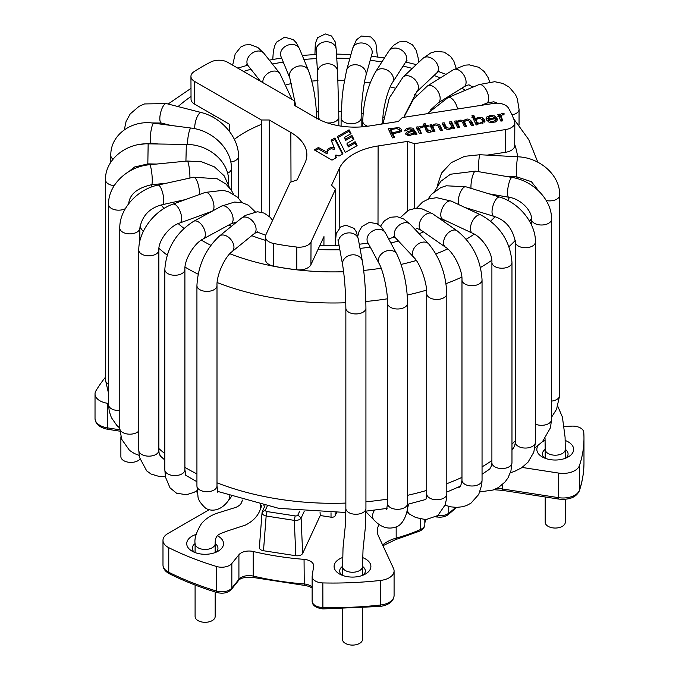 <?xml version="1.0" encoding="UTF-8"?>
<svg xmlns="http://www.w3.org/2000/svg" width="679" height="679" viewBox="0 0 679 679"><rect width="100%" height="100%" fill="white"/><g stroke="black" fill="none" stroke-linecap="round" stroke-linejoin="round"><path stroke-width="1.02" d="M522.151 467.441L558.681 473.085A16.729 9.659 0 0 0 579.442 465.59A250.916 144.865 0 0 0 583.974 438.184A250.916 144.865 0 0 0 583.762 432.285A11.153 6.442 0 0 0 571.65 426.132L564.241 426.505M105.525 377.117A250.916 144.865 0 0 0 95.951 390.79A16.729 9.659 0 0 0 95.026 393.947A16.729 9.659 0 0 0 107.426 403.284L108.555 403.453M209.234 509.674A33.458 19.318 180 0 1 209.124 509.734L167.883 533.541A16.729 9.659 0 0 0 162.985 540.374A16.729 9.659 0 0 0 168.757 547.673A250.916 144.865 0 0 0 216.55 566.49A11.153 6.442 0 0 0 231.836 563.502L238.915 554.743A11.153 6.442 180 0 1 253.225 551.501A211.882 122.33 180 0 0 304.056 559.36A11.153 6.442 180 0 1 313.681 565.743A11.153 6.442 180 0 1 313.639 566.303L312.179 575.936A11.153 6.442 0 0 0 312.136 576.496A11.153 6.442 0 0 0 322.839 582.93A250.916 144.865 0 0 0 380.52 580.435A16.729 9.659 0 0 0 394.083 570.946A16.729 9.659 0 0 0 393.514 568.45L378.415 535.926A33.458 19.318 180 0 1 377.278 530.927A33.458 19.318 180 0 1 379.171 524.519M263.494 550.737C260.812 550.202 259.437 549.124 259.37 547.486L262.035 512.721L262.417 511.329L262.221 512.076L265.447 509.988A2.224 1.282 0 0 0 267.017 511.567L266.151 516.015L263.494 550.737L295.823 555.736C299.176 556.05 301.451 555.295 302.647 553.461L320.25 515.522L331.021 517.186A3.344 1.935 180 0 0 335.12 515.828L336.563 512.713M264.632 506.526A3.344 1.935 180 0 1 263.936 505.549M362.645 557.603A18.401 10.626 180 0 1 365.506 573.976A18.401 10.626 180 0 1 339.483 573.976A18.401 10.626 180 0 1 339.483 558.953A18.401 10.626 180 0 1 342.572 557.518M542.317 441.851A18.401 10.626 180 0 1 545.11 440.535M565.191 440.467A18.401 10.626 180 0 1 568.255 456.916A18.401 10.626 180 0 1 542.232 456.916A18.401 10.626 180 0 1 537.989 445.713M217.467 535.782A18.401 10.626 180 0 1 218.137 551.178A18.401 10.626 180 0 1 209.887 553.928A18.401 10.626 180 0 1 192.115 551.178A18.401 10.626 180 0 1 196.172 534.381M320.25 515.522L320.064 512.484M363.18 575.113A12.825 7.401 0 0 0 365.319 571.014A12.825 7.401 0 0 0 362.535 566.405M342.462 566.405A12.825 7.401 0 0 0 339.67 571.014A12.825 7.401 0 0 0 341.817 575.113M565.921 458.053A12.825 7.401 0 0 0 568.068 453.962A12.825 7.401 0 0 0 565.276 449.354M545.203 449.354A12.825 7.401 0 0 0 542.419 453.962A12.825 7.401 0 0 0 544.558 458.053M194.449 552.316A12.825 7.401 180 0 1 192.301 548.216A12.825 7.401 180 0 1 195.094 543.607M215.167 543.607A12.825 7.401 180 0 1 217.951 548.216A12.825 7.401 180 0 1 215.812 552.316M475.368 118.74L478.135 117.357L480.274 117.289L482.175 117.739L484.628 119.971L484.967 121.329L477.575 123.85L477.965 124.673L476.174 124.953L471.913 115.778L473.857 115.481L475.368 118.74L475.368 120.565L476.149 119.86M464.538 126.752L462.526 122.424L461.525 121.363L459.785 121.227L458.376 121.719L457.688 122.814L459.649 127.508L457.697 127.813L454.607 121.151L456.322 120.887L456.755 121.813C458.563 119.971 460.829 119.648 463.553 120.854C468.994 115.914 472.856 122.407 473.305 125.394L471.362 125.7L468.773 120.556L466.6 120.175L464.461 121.711L466.473 126.455L464.538 126.752M451.543 121.626L454.633 128.289L452.918 128.552L452.469 127.584C450.245 129.689 447.673 129.91 444.737 128.229L442.207 123.069L444.159 122.772L446.544 127.644L449.252 128.246L450.78 127.728L451.577 126.633L449.608 121.923L451.543 121.626L451.543 123.451L453.844 128.407M440.408 130.487L437.828 125.428L435.29 125.021L433.346 125.819L432.973 126.659L434.933 131.336L432.981 131.633L429.892 124.978L431.649 124.707L432.09 125.649C434.297 123.578 436.886 123.366 439.831 125.021L442.36 130.181L440.408 130.487M428.398 126.158L426.42 126.464C426.641 128.951 428.042 130.436 430.613 130.92L431.335 131.879C424.893 133.763 426.361 128.721 424.485 126.761L423.025 126.99L422.61 126.099L424.069 125.878L423.314 124.232L424.935 123.255L426.013 125.581L427.991 125.275L428.398 126.158M422.44 127.465L420.929 127.448L419.478 128.577L421.379 133.432L419.435 133.729L416.346 127.075L418.094 126.803L418.561 127.813C418.994 126.464 420.352 125.971 422.635 126.328L422.44 127.465M404.574 130.928C405.601 128.39 408.376 127.482 412.917 128.195L417.05 134.102L415.03 134.417L414.232 133.636L410.472 135.282L407.29 135.197L405.507 133.491L407.561 131.641L412.535 130.275C410.201 128.348 408.215 128.518 406.577 130.775L404.565 130.691M392.886 133.848L394.618 137.574L392.521 137.896L388.261 128.721L398.879 127.627L401.628 129.502L401.264 131.675L392.886 133.848L392.886 135.664L393.828 137.693M355.1 141.682L348.429 145.527L347.045 143.311L353.912 139.339L351.926 135.41L345.39 139.178L344.652 137.336L351.035 133.653L349.082 129.799L337.276 136.615L345.297 152.452L357.103 145.637L355.1 141.682L355.1 143.048L348.429 146.893L347.045 144.669L347.045 143.311M335.384 155.338L335.978 154.999L339.033 156.068L342.937 153.819L334.917 137.973L331.114 140.171L334.382 147.98L331.233 147.19L327.185 149.524L327.405 152.359L318.409 147.504L314.267 149.898L331.997 160.134L336.402 157.587L335.384 155.338L335.91 157.876M229.519 131.497L229.477 124.257L194.601 104.125A12.163 7.019 180 0 1 191.037 99.176L190.943 76.413A12.264 7.079 -0 0 1 193.99 71.719A185.112 106.875 0 0 1 210.88 61.967A12.264 7.079 0 0 1 227.643 62.281L294.499 100.882L294.499 105.44L316.075 117.891A54.651 31.548 180 0 0 368.867 126.056L398.335 121.499L402.274 117.56L493.608 103.429A12.264 7.079 0 0 1 508.401 107.995A185.112 106.875 0 0 1 514.58 121.312A12.264 7.079 0 0 1 514.818 122.721A12.264 7.079 0 0 1 505.728 129.536L414.394 143.668L407.57 141.393L378.101 145.951L378.008 224.24M190.943 76.413A12.264 7.079 -0 0 0 194.534 81.395L261.39 119.996L261.559 212.247M265.379 236.801A12.264 7.079 0 0 0 273.713 243.489L273.739 266.202A12.163 7.019 180 0 1 265.481 259.565L265.379 236.801A12.264 7.079 0 0 1 265.795 234.951L290.272 182.227L297.096 179.943L304.998 162.935A54.651 31.548 180 0 0 306.857 154.685A54.651 31.548 180 0 0 290.85 132.456L269.274 119.996L261.39 119.996M273.713 243.489A185.112 106.875 0 0 0 296.782 247.063A12.264 7.079 0 0 0 311.024 241.953L335.502 189.22L335.265 240.332M378.101 145.951A54.651 31.548 180 0 0 339.458 168.265L331.556 185.274L335.502 189.22M497.113 118.46L488.532 119.784C491.146 122.186 493.455 122.144 495.449 119.665L497.529 119.504L496.51 121.371L493.48 122.441L489.067 122.161L486.419 119.869L486.088 118.536L486.699 117.026L490.136 115.498L494.329 115.829L497.113 118.46M503.92 114.861L502.409 114.844L500.958 115.973L502.859 120.828L500.915 121.125L497.826 114.471L499.583 114.199L500.05 115.201C500.482 113.86 501.84 113.368 504.124 113.724L503.92 114.861M514.818 122.721L514.724 145.484A12.163 7.019 180 0 1 505.702 152.249L487.123 155.126M273.739 266.202A185.019 106.815 0 0 0 296.799 269.767L296.782 247.063M323.925 245.577L323.968 236.615L310.931 264.7A12.163 7.019 180 0 1 296.799 269.767M414.394 143.668L414.436 208.461M407.57 141.393L407.612 210.66M269.274 119.996L269.453 216.559M318.409 147.504L318.409 148.871L315.455 150.577M327.108 152.529L327.108 153.895L318.409 148.871M327.405 152.359L327.108 153.895M331.233 147.19L331.233 148.557L327.286 150.831M334.085 148.149L334.085 149.516L331.233 148.557M334.382 147.98L334.085 149.516M334.917 137.973L334.917 139.339L331.573 141.266M342.403 154.125L334.917 139.339M353.377 139.653L351.926 136.776L345.39 140.545L344.652 137.336M350.5 133.958L349.082 131.166L337.811 137.667M356.568 145.943L355.1 143.048M348.429 145.527L348.429 146.893M349.082 129.799L349.082 131.166M345.39 139.178L345.39 140.545M351.926 135.41L351.926 136.776M389.05 130.419L390.858 130.139M399.277 129.545L401.586 131.234M392.386 132.77L399.201 131.242L399.481 129.876L396.935 128.611L390.858 129.468L392.386 132.77L392.386 134.586L392.886 134.51M399.532 132.634L399.617 130.419M392.386 134.586L390.858 131.293L390.858 129.468M405.906 134.408L407.629 133.44M412.535 131.327L412.535 130.275M405.669 130.843L406.602 130.427M412.348 129.859L413.867 130.691L415.675 134.315M408.656 134.289L412.416 133.729L413.384 132.464L412.959 131.157L408.342 132.566L407.646 133.39L408.656 134.289L408.656 135.41M416.346 128.891L418.094 128.62L418.094 126.803M418.094 128.62L418.561 129.63L418.561 127.813M418.561 129.63L419.495 128.424M419.435 128.747L420.59 133.551M428.279 132.286L426.42 128.289L426.42 126.464M430.613 132.065L430.613 130.92M424.069 126.829L424.069 125.878M423.314 126.056L424.935 125.08L424.935 123.255M424.935 125.08L426.013 127.397L426.013 125.581M427.991 126.218L427.991 125.275M429.892 126.795L431.649 126.523L431.649 124.707M431.649 126.523L432.09 127.474L432.09 125.649M432.09 127.474L432.973 126.583M438.218 125.878L439.831 126.837L441.571 130.309M432.973 128.484L434.144 131.454M442.207 124.894L444.159 124.588L444.159 122.772M444.159 124.588L446.341 129.188M449.608 123.748L451.543 123.451M454.607 122.975L456.322 122.712L456.322 120.887M456.322 122.712L456.755 123.637L456.755 121.813M456.755 123.637L457.688 122.721M462.331 122.076L463.553 122.67L463.553 120.854M463.553 122.67L464.461 121.728L464.674 124.401L465.684 126.574M469.147 121.006L471.184 122.653L472.516 125.522M457.688 122.814L457.688 124.639L458.86 127.635M477.575 124.741L477.575 123.85M471.913 117.603L473.857 117.297L473.857 115.481M473.857 117.297L475.368 120.565M476.098 122.05L477.575 124.681M482.811 123.918L482.905 122.967M476.352 121.303C478.882 124.104 481.071 124.147 482.939 121.431C480.757 117.696 478.474 117.297 476.098 120.234L476.352 121.303M482.141 119.546L484.798 122.203M488.218 120.658L488.116 118.299L488.218 118.842L494.643 117.849C491.375 115.685 489.228 116.016 488.218 118.842L488.532 120.616M494.643 118.842L494.643 117.849M488.863 122.084L488.532 119.784M495.322 121.991L495.449 119.665M495.449 121.49L496.459 121.405M486.266 119.496L488.218 117.832M494.567 117.747L496.001 118.63M497.826 116.287L499.583 116.016L499.583 114.199M499.583 116.016L500.05 117.026L500.05 115.201M500.05 117.026L500.983 115.82M500.958 117.959L502.07 120.947M261.941 505.117L260.337 509.369A10.041 8.012 -159.4 0 0 260.371 504.769M242.836 500.211A10.041 8.012 -159.4 0 0 241.554 502.307L242.386 500.075M215.167 552.57L215.167 543.667A10.041 5.797 180 0 1 203.564 549.387A10.041 5.797 180 0 1 198.03 547.758A10.041 5.797 180 0 1 195.094 543.667C194.228 538.634 196.367 531.929 201.519 523.551C205.898 518.467 211.534 514.877 218.426 512.798L236.046 507.306C239.305 505.779 241.138 504.107 241.554 502.307M139.891 459.199A10.041 5.797 180 0 1 123.824 460.701A10.041 5.797 180 0 1 120.879 456.611L120.879 436.86M215.167 591.961L215.167 616.507A10.041 5.797 180 0 1 208.971 621.862A10.041 5.797 180 0 1 198.03 620.606A10.041 5.797 180 0 1 195.094 616.507L195.094 585.035M565.276 458.308L565.276 449.405A10.041 5.797 180 0 1 564.936 450.907A10.041 5.797 180 0 1 553.937 455.151A10.041 5.797 180 0 1 545.203 449.413L545.05 438.617M362.535 608.036L362.535 639.304A10.041 5.797 180 0 1 362.187 640.806A10.041 5.797 180 0 1 351.187 645.05A10.041 5.797 180 0 1 342.462 639.304L342.462 608.944M565.276 499.32L565.276 522.253A10.041 5.797 180 0 1 564.936 523.747A10.041 5.797 180 0 1 553.928 527.999A10.041 5.797 180 0 1 545.203 522.253L545.203 496.977M262.221 512.076C261.755 513.91 263.062 515.225 266.151 516.015L294.287 520.369L295.823 555.736M297.886 515.005L301.111 518.094C299.872 519.808 297.597 520.564 294.287 520.369L295.153 515.913A2.224 1.282 -0 0 0 297.886 515.005L299.694 511.1M267.017 511.567L295.153 515.913M267.187 506.228L265.447 509.988M331.021 512.73L331.021 517.186M424.833 522.872L425.835 519.724A13.936 8.046 180 0 1 424.833 522.236M119.801 429.782L107.426 427.863A16.729 9.659 180 0 1 95.026 418.536L95.026 393.947M119.886 431.173L107.783 429.306A3.344 0.704 -81.2 0 1 107.426 427.863L107.426 403.284M583.974 438.184L583.974 462.772A250.916 144.865 180 0 1 579.442 490.17A16.729 9.659 180 0 1 558.681 497.673L502.35 488.956A33.458 19.318 0 0 0 496.909 488.388M583.974 462.772C583.965 472.236 582.421 481.598 579.331 490.866A3.344 2.682 -161.5 0 0 579.442 490.17L579.442 465.59M579.331 490.866C576.233 497.283 569.469 500.033 559.038 499.116A3.344 0.704 -81.2 0 1 558.681 497.673L558.681 473.085M559.038 499.116L502.706 490.399A3.344 0.704 -81.2 0 1 502.35 488.956L502.35 484.687M455.736 507.366A144.975 83.695 180 0 1 448.76 513.197A11.153 6.442 180 0 1 437.726 515.633M456.687 507.383L448.123 514.69A3.344 2.181 -127.4 0 0 448.76 513.197L448.76 506.39M448.123 514.69C445.373 516.651 441.987 517.449 437.98 517.067A3.344 0.526 -83.5 0 1 437.717 515.65M425.156 519.639A11.153 6.442 0 0 0 424.833 520.207M420.403 519.045L420.403 529.569A3.344 1.647 -113.5 0 1 419.724 531.097C423.059 529.518 424.765 527.294 424.833 524.434A11.153 6.442 180 0 1 420.403 529.569A144.975 83.695 180 0 1 396.171 538.116A33.458 19.318 0 0 0 382.642 545.016M419.724 531.097L395.611 539.601A3.344 1.188 -105.6 0 0 396.171 538.116L396.171 526.887M380.52 580.435L380.52 605.014A3.344 0.518 -96.3 0 1 380.257 606.449C389.008 605.023 393.616 601.39 394.083 595.534A16.729 9.659 180 0 1 380.52 605.014A250.916 144.865 180 0 1 322.839 607.51A11.153 6.442 180 0 1 312.136 601.076C312.128 605.286 315.71 607.9 322.898 608.927L322.839 582.93M312.136 587.055A11.153 6.442 0 0 0 304.056 583.948A211.882 122.33 180 0 1 253.225 576.081A11.153 6.442 0 0 0 238.915 579.323L231.836 588.09A11.153 6.442 180 0 1 216.55 591.069A250.916 144.865 180 0 1 168.757 572.261A16.729 9.659 180 0 1 162.985 564.962C163.045 568.578 165.201 571.523 169.453 573.789A3.344 1.791 -63.4 0 1 168.757 572.261L168.757 547.673M312.136 587.997L308.97 586.333L304.251 585.366L304.056 559.36M304.251 585.366L253.717 577.549A3.344 1.027 -76.8 0 1 253.225 576.081L253.225 551.501M253.717 577.549C245.535 576.827 240.459 577.846 238.49 580.613A3.344 2.478 -141.1 0 0 238.915 579.323L238.915 554.743M238.49 580.613L231.412 589.372A3.344 2.478 -141.1 0 0 231.836 588.09L231.836 563.502M231.412 589.372C227.898 592.928 223.145 593.989 217.136 592.563A3.344 1.265 -73.2 0 1 216.55 591.069L216.55 566.49M197.258 492.071A144.975 83.695 180 0 1 196.537 490.925M304.167 511.508L301.111 518.094L302.647 553.461M335.12 512.73L335.12 515.828M515.369 440.671A207.426 119.75 180 0 1 511.974 444.142M491.902 460.566A207.426 119.75 180 0 1 482.048 466.872M461.975 477.362A207.426 119.75 180 0 1 446.807 483.694M426.735 490.399A207.426 119.75 180 0 1 407.604 495.305M387.531 499.099A207.426 119.75 180 0 1 365.93 501.789M345.857 503.08A207.426 119.75 180 0 1 217 482.803M196.927 473.908A207.426 119.75 180 0 1 184.9 467.364M164.827 453.606A207.426 119.75 180 0 1 158.861 448.564M139.908 226.888A207.426 119.75 0 0 0 143.252 231.539M158.945 248.327A207.426 119.75 0 0 0 167.161 255.117M185.036 267.119A207.426 119.75 0 0 0 198.141 274.197M217.153 282.549A207.426 119.75 0 0 0 345.798 302.758M365.845 301.484A207.426 119.75 0 0 0 387.395 298.802M407.256 295.059A207.426 119.75 0 0 0 426.582 290.12M446.018 283.669A207.426 119.75 0 0 0 461.83 277.117M480.486 267.475A207.426 119.75 0 0 0 491.783 260.329M508.995 246.664A207.426 119.75 0 0 0 515.293 240.434M529.654 221.413A207.426 119.75 0 0 0 531.436 218.205M465.395 90.29A185.121 106.875 0 0 0 463.952 89.45A185.121 106.875 0 0 0 461.754 88.194M440.323 77.915A185.121 106.875 0 0 0 434.068 75.462M412.263 68.418A185.121 106.875 0 0 0 403.08 66.084M381.904 61.933A185.121 106.875 0 0 0 370.182 60.312M349.829 58.581A185.121 106.875 0 0 0 336.742 58.165M316.66 58.564A185.121 106.875 0 0 0 303.903 59.48M283.27 62.086A185.121 106.875 0 0 0 272.423 64.038M250.924 69.241A185.121 106.875 0 0 0 243.549 71.465M191.028 96.477A185.121 106.875 0 0 0 178.059 106.578M162.604 123.332A185.121 106.875 0 0 0 161.933 124.257M151.841 143.184A185.121 106.875 0 0 0 151.587 143.897M147.946 163.919A185.121 106.875 0 0 0 147.937 164.929M151.12 184.764A185.121 106.875 0 0 0 151.85 186.869M161.322 204.922A185.121 106.875 0 0 0 163.953 208.504M178.238 223.62A185.121 106.875 0 0 0 183.967 228.373M201.323 240.111A185.121 106.875 0 0 0 210.821 245.289M229.833 253.742A185.121 106.875 0 0 0 343.633 271.727M363.698 270.429A185.121 106.875 0 0 0 381.174 268.222M401.119 264.411A185.121 106.875 0 0 0 416.32 260.481M435.867 253.904A185.121 106.875 0 0 0 447.716 248.93M466.235 239.254A185.121 106.875 0 0 0 474.265 234.136M490.645 221.099A185.121 106.875 0 0 0 495.076 216.72M507.739 200.398A185.121 106.875 0 0 0 509.488 197.377M516.702 178.475A185.121 106.875 0 0 0 517.033 176.863M517.627 156.798A185.121 106.875 0 0 0 514.724 144.483M485.799 104.634A185.121 106.875 0 0 0 484.882 103.879M444.686 220.174A146.927 84.824 180 0 1 443.226 221.142M423.492 231.87A146.927 84.824 180 0 1 419.164 233.754M398.42 240.994A146.927 84.824 180 0 1 390.849 243.014M370.25 247.088A146.927 84.824 180 0 1 360.023 248.404M339.865 249.753A146.927 84.824 180 0 1 318.035 249.405M265.396 240.315A146.927 84.824 180 0 1 251.748 235.672M231.454 226.294A146.927 84.824 180 0 1 229.162 225.004A146.927 84.824 180 0 1 228.993 224.902M212.188 116.796A146.927 84.824 180 0 1 213.995 115.32M286.521 84.561A146.927 84.824 180 0 1 291.698 83.627M311.797 81.09A146.927 84.824 180 0 1 317.976 80.648M338.049 80.249A146.927 84.824 180 0 1 344.389 80.453M364.479 82.159A146.927 84.824 180 0 1 370.131 82.94M390.23 86.878A146.927 84.824 180 0 1 394.44 87.956M414.377 94.373A146.927 84.824 180 0 1 416.677 95.272M234.348 139.314A124.622 71.949 180 0 1 261.398 124.367M316.439 111.925A124.622 71.949 180 0 1 318.731 111.763M338.804 111.364A124.622 71.949 180 0 1 341.223 111.441M361.253 113.147A124.622 71.949 180 0 1 363.129 113.41M382.956 117.306A124.622 71.949 180 0 1 383.652 117.484M505.728 129.536L505.702 152.249M339.458 168.265L339.203 228.203M310.931 264.7L311.024 241.953M290.85 132.456L291.002 181.98M194.601 104.125L194.534 81.395M254.235 233.652L232.099 251.629A10.041 6.68 50.9 0 0 231.25 240.001A10.041 6.68 50.9 0 0 219.962 235.681A10.041 6.68 50.9 0 0 219.444 236.046L241.58 218.069A10.041 6.68 50.9 0 1 242.097 217.704A10.041 6.68 50.9 0 1 253.386 222.033A10.041 6.68 50.9 0 1 254.235 233.652L257.392 231.811M219.444 236.046C205.533 249.023 198.03 265.54 196.927 285.596A10.041 5.797 0 0 0 197.063 286.546A10.041 5.797 0 0 0 207.782 291.376A10.041 5.797 0 0 0 217 285.596C216.44 275.139 225.012 256.603 232.099 251.629M196.927 285.596L196.927 485.918A10.041 5.797 -0 0 0 197.063 486.86A10.041 5.797 -0 0 0 207.774 491.689A10.041 5.797 -0 0 0 217 485.935A10.041 5.797 -0 0 0 217 485.918L217 285.596M231.429 496.587L228.246 500.813A10.041 7.52 -143.1 0 0 228.28 500.771A10.041 7.52 -143.1 0 0 229.332 495.857M255.253 211.856L248.472 205.27L241.953 202.588L234.493 202.062L221.43 206.161A10.041 5.627 61.4 0 1 231.174 212.281A10.041 5.627 61.4 0 1 231.038 223.79L236.674 222.058M221.43 206.161L193.659 221.303A10.041 5.627 61.4 0 1 203.403 227.423A10.041 5.627 61.4 0 1 203.267 238.923L231.038 223.79M193.659 221.303C175.963 232.634 166.355 248.692 164.827 269.478A10.041 5.797 0 0 0 174.868 275.267A10.041 5.797 0 0 0 184.9 269.478C184.238 259.913 194.27 243.082 203.267 238.923M164.827 269.478L164.827 469.792A10.041 5.797 -0 0 0 164.827 469.792A10.041 5.797 -0 0 0 174.859 475.589A10.041 5.797 -0 0 0 184.9 469.809A10.041 5.797 -0 0 0 184.9 469.792L184.9 269.478M241.928 202.588L237.446 197.114L228.305 191.656L222.984 190.349L205.219 192.42A10.041 4.363 70.1 0 1 212.451 199.618A10.041 4.363 70.1 0 1 212.68 210.931M205.219 192.42L172.882 204.15A10.041 4.363 70.1 0 1 180.402 212.103A10.041 4.363 70.1 0 1 179.723 223.026L211.916 211.347M172.882 204.15C154.286 210.626 138.499 231.463 138.788 250.05A10.041 5.797 0 0 0 148.82 255.847A10.041 5.797 0 0 0 158.861 250.05C158.097 241.351 168.952 226.243 179.723 223.026M138.788 250.05L138.788 450.372A10.041 5.797 -0 0 0 148.82 456.161A10.041 5.797 -0 0 0 158.861 450.372L158.861 250.05M233.483 194.109L231.174 189.959L225.844 183.967L217.195 178.764L193.651 177.219A10.041 2.928 77.6 0 1 197.869 183.398A10.041 2.928 77.6 0 1 199.236 194.593M193.651 177.219L157.969 185.087A10.041 2.928 77.6 0 1 162.994 194.262A10.041 2.928 77.6 0 1 162.298 204.693L185.537 199.558M157.969 185.087C137.43 189.28 119.428 208.886 119.784 228.076A10.041 5.797 0 0 0 129.825 233.865A10.041 5.797 0 0 0 139.857 228.076C142.174 215.676 149.652 207.884 162.298 204.693M139.102 455.346L134.349 453.521L129.494 450.355L121.677 439.279L119.784 428.356A10.041 5.797 -0 0 0 119.784 428.39A10.041 5.797 -0 0 0 127.499 434.025A10.041 5.797 -0 0 0 138.788 430.995M229.561 187.777L224.265 175.92L214.496 166.915L201.638 161.797L187.243 161.025A10.041 1.383 84.4 0 1 189.127 167.11A10.041 1.383 84.4 0 1 189.891 178.042M187.243 161.025L149.592 164.742A10.041 1.383 84.4 0 1 151.952 174.596A10.041 1.383 84.4 0 1 151.561 184.722L166.177 183.279M149.592 164.742C127.813 166.465 108.139 184.663 108.555 204.379A10.041 5.797 0 0 0 114.522 209.675A10.041 5.797 0 0 0 125.326 208.674M119.784 428.093L116.89 425.504L111.381 417.61L109.243 411.355L108.555 404.642A10.041 5.797 -0 0 0 108.555 404.701A10.041 5.797 -0 0 0 119.784 410.456M228.662 184.467L228.662 181.471A10.041 5.797 180 0 1 228.203 183.194M228.662 181.471C229.12 161.415 208.572 144.271 186.343 144.44L185.919 161.161M186.343 144.44L148.158 143.846L147.827 163.868L156.577 164.055M148.158 143.846C125.377 142.913 104.778 160.465 105.525 179.876A10.041 5.797 -0 0 0 114.216 185.622M108.555 393.514L105.525 380.164A10.041 5.797 -0 0 0 105.525 380.198A10.041 5.797 -0 0 0 108.555 384.348M231.446 190.375L231.446 168.647A10.041 5.797 180 0 1 227.575 173.213M231.446 168.647C231.845 149.066 212.569 130.47 191.054 128.059A10.041 1.808 97.4 0 0 188.652 133.738A10.041 1.808 97.4 0 0 187.557 144.466M191.054 128.059L153.802 123.196A10.041 1.808 97.4 0 0 151.264 129.528A10.041 1.808 97.4 0 0 150.356 140.621A10.041 1.808 97.4 0 0 151.205 143.099L158.122 143.999M153.802 123.196C131.726 119.589 110.244 134.96 110.813 155.508A10.041 5.797 -0 0 0 113.045 159.149M238.499 198.149L238.499 156.382A10.041 5.797 180 0 1 230.767 162.018M238.499 156.382C238.838 137.345 221.379 117.382 201.307 112.544A10.041 3.327 104.4 0 0 195 124.274A10.041 3.327 104.4 0 0 194.771 128.696M201.307 112.544L166.406 103.59A10.041 3.327 104.4 0 0 160.1 115.311A10.041 3.327 104.4 0 0 161.415 123.035L170.582 125.386M291.945 99.406L279.807 73.366A10.041 7.452 141.6 0 0 278.415 72.11A10.041 7.452 141.6 0 0 268.154 73.137A10.041 7.452 141.6 0 0 262.841 82.6M279.807 73.366L263.919 53.31A10.041 7.452 141.6 0 0 262.527 52.062A10.041 7.452 141.6 0 0 250.483 54.524A10.041 7.452 141.6 0 0 248.183 65.778L260.405 81.191M316.643 118.927C316.253 100.653 313.503 84.476 308.393 70.387A10.041 7.97 157.6 0 0 296.078 66.831A10.041 7.97 157.6 0 0 289.831 78.026L295.832 106.204M308.393 70.387L299.566 48.93A10.041 7.97 157.6 0 0 287.251 45.374A10.041 7.97 157.6 0 0 281.004 56.569L289.831 78.026M338.829 125.768L338.829 117.187A10.041 5.797 180 0 1 327.482 122.933M319.936 119.911A10.041 5.797 180 0 1 318.757 117.187L318.757 119.334M338.829 117.187L337.599 71.32A10.041 8.19 176.3 0 0 327.049 63.801A10.041 8.19 176.3 0 0 317.56 72.619L318.757 117.187M337.599 71.32L336.173 49.287A10.041 8.19 176.3 0 0 325.631 41.759A10.041 8.19 176.3 0 0 316.142 50.577L317.56 72.619M361.169 126.914L361.169 117.976A10.041 5.797 180 0 1 351.136 123.765A10.041 5.797 180 0 1 341.096 117.976L341.096 126.141M361.169 117.976C361.058 105.092 363.554 83.712 365.93 75.658A10.041 8.089 -164.5 0 0 358.419 65.176A10.041 8.089 -164.5 0 0 346.587 70.293L343.311 87.464L342.097 98.192L341.096 117.976M365.93 75.658L371.965 53.879A10.041 8.089 -164.5 0 0 364.453 43.405A10.041 8.089 -164.5 0 0 352.613 48.523L346.587 70.293M382.82 123.901L382.82 121.252A10.041 5.797 180 0 1 381.53 124.096M367.67 126.235A10.041 5.797 180 0 1 362.747 121.252L362.747 126.795M382.82 121.252C382.498 109.497 387.964 88.974 392.496 82.6A10.041 7.69 -147.3 0 0 388.193 70.709A10.041 7.69 -147.3 0 0 375.597 71.77C367.628 85.894 363.341 102.385 362.747 121.252M392.496 82.6L405.753 61.916A10.041 7.69 -147.3 0 0 401.45 50.034A10.041 7.69 -147.3 0 0 388.855 51.086L375.597 71.77M404.489 115.625L416.77 91.741A10.041 6.985 -133.3 0 0 414.979 79.647A10.041 6.985 -133.3 0 0 403.012 77.126L389.288 98.031L382.964 123.875M416.77 91.741L436.741 72.95A10.041 6.985 -133.3 0 0 434.95 60.847A10.041 6.985 -133.3 0 0 422.983 58.326L403.012 77.126M430.528 109.981L438.108 102.962A10.041 6.018 -122 0 0 437.896 91.258A10.041 6.018 -122 0 0 427.473 85.936L413.536 99.142L403.878 117.306M438.108 102.962L464.037 86.768A10.041 6.018 -122 0 0 463.825 75.072A10.041 6.018 -122 0 0 453.402 69.742L427.473 85.936M457.544 109.005A10.041 4.821 -112.8 0 0 447.996 97.589L427.312 113.682M481.479 105.304L486.656 103.132A10.041 4.821 -112.8 0 0 487.216 92.013A10.041 4.821 -112.8 0 0 478.89 84.62L447.996 97.589M511.991 114.887A10.041 5.797 0 0 0 519.053 109.353L517.322 98.71L515.463 94.551L509.225 87.124L502.783 83.432L494.753 81.701L478.89 84.62M478.389 171.634A10.041 0.772 -86.9 0 1 478.653 163.07A10.041 0.772 -86.9 0 1 479.875 154.727L464.606 156.323L451.229 162.654L441.588 173.026L437.157 186.105M504.845 176.201L516.795 176.854A10.041 0.772 -86.9 0 1 516.677 165.15A10.041 0.772 -86.9 0 1 517.899 156.807L479.875 154.727M546.239 200.543A10.041 5.797 0 0 0 556.025 199.575A10.041 5.797 0 0 0 559.691 195.094C560.124 175.199 539.966 157.553 517.899 156.807M551.552 401.102A10.041 5.797 0 0 0 556.025 399.897A10.041 5.797 0 0 0 559.691 395.416A10.041 5.797 0 0 0 559.691 395.382L556.551 409.284L551.552 417.22M471.031 188.355A10.041 2.351 -80.2 0 1 470.997 185.129A10.041 2.351 -80.2 0 1 475.538 171.142L450.466 174.231L440.781 181.335L434.602 191.385M488.948 193.821L508.715 197.233A10.041 2.351 -80.2 0 1 507.586 191.444A10.041 2.351 -80.2 0 1 512.127 177.457L475.538 171.142M508.715 197.233C521.336 198.888 532.319 211.525 531.479 219.207A10.041 5.797 0 0 0 540.297 224.961A10.041 5.797 0 0 0 551.552 219.207C551.934 199.813 533.227 180.724 512.127 177.457M535.442 424.137A10.041 5.797 0 0 0 540.297 425.275A10.041 5.797 0 0 0 551.552 419.529A10.041 5.797 0 0 0 551.552 419.52L551.552 219.207M458.732 204.591A10.041 3.828 -73 0 1 458.707 204.532A10.041 3.828 -73 0 1 460.031 193.142A10.041 3.828 -73 0 1 465.879 186.784L446.273 185.791L440.722 187.642L431.521 194.279L427.982 199.193M464.843 207.451L493.786 216.287A10.041 3.828 -73 0 1 492.479 214.836A10.041 3.828 -73 0 1 493.803 203.445A10.041 3.828 -73 0 1 499.642 197.088L465.879 186.784M493.786 216.287C505.482 219.877 512.679 228.433 515.369 241.945A10.041 5.797 0 0 0 517.356 245.399A10.041 5.797 0 0 0 528.559 247.445A10.041 5.797 0 0 0 535.442 241.945C535.756 223.111 519.062 202.715 499.642 197.088M515.369 241.945L515.369 442.258A10.041 5.797 0 0 0 515.369 442.284A10.041 5.797 0 0 0 517.356 445.721A10.041 5.797 0 0 0 528.559 447.758A10.041 5.797 0 0 0 535.442 442.258A10.041 5.797 0 0 0 535.442 442.233L535.442 241.945M438.558 217.9L442.835 219.309A10.041 5.169 -64.9 0 1 442.419 208.02A10.041 5.169 -64.9 0 1 451.357 201.128L436.648 197.665L428.602 198.981L422.516 202.062L416.49 208.309M442.835 219.309L472.482 233.211A10.041 5.169 -64.9 0 1 472.066 221.923A10.041 5.169 -64.9 0 1 481.004 215.031L451.357 201.128M472.482 233.211C482.183 237.03 492.606 253.199 491.902 262.433A10.041 5.797 0 0 0 501.934 268.222A10.041 5.797 0 0 0 511.974 262.433C510.294 241.41 499.973 225.615 481.004 215.031M491.902 262.433L491.902 462.747A10.041 5.797 0 0 0 491.902 462.755A10.041 5.797 0 0 0 501.942 468.544A10.041 5.797 0 0 0 511.974 462.747A10.041 5.797 0 0 0 511.974 462.722L511.974 262.433M416.94 228.382L421.158 230.249A10.041 6.306 -55.2 0 1 421.718 218.409A10.041 6.306 -55.2 0 1 432.625 213.766L422.134 208.911L415.395 208.368L408.622 210.15L400.389 217.509M421.158 230.249L445.551 247.215A10.041 6.306 -55.2 0 1 446.111 235.375A10.041 6.306 -55.2 0 1 457.018 230.741L432.625 213.766M445.551 247.215C453.368 251.884 462.577 269.775 461.975 279.892A10.041 5.797 0 0 0 472.007 285.689A10.041 5.797 0 0 0 482.048 279.892C480.783 259.539 472.44 243.158 457.018 230.741M461.975 279.892L461.975 480.206A10.041 5.797 0 0 0 461.975 480.231A10.041 5.797 0 0 0 472.032 486.003A10.041 5.797 0 0 0 482.048 480.206A10.041 5.797 0 0 0 482.048 480.189L481.767 484.781L478.687 494.507L470.92 503.207L466.634 505.499L462.535 506.755L456.602 507.383L451.017 506.865L445.017 505.252M410.413 224.435L428.619 243.82A10.041 7.206 -43.2 0 0 416.371 245.442A10.041 7.206 -43.2 0 0 413.986 257.562L395.781 238.176A10.041 7.206 -43.2 0 1 398.166 226.056A10.041 7.206 -43.2 0 1 410.413 224.435L403.691 219.003L397.317 216.745L390.34 217.272L384.382 220.828L380.52 226.2M413.986 257.562C419.894 263.087 427.201 282.617 426.735 293.659A10.041 5.797 0 0 0 436.775 299.447A10.041 5.797 0 0 0 446.807 293.659C445.95 274.121 439.89 257.511 428.619 243.82M426.735 293.659L426.735 493.973A10.041 5.797 0 0 0 426.735 493.981A10.041 5.797 0 0 0 436.775 499.769A10.041 5.797 0 0 0 446.807 493.973A10.041 5.797 0 0 0 446.807 493.964L446.807 293.659M409.03 503.996A10.041 6.238 124.1 0 0 409.547 514.139A10.041 6.238 124.1 0 0 409.556 514.147L415.65 517.508L425.818 519.647L437.862 515.531L445.161 504.853L446.51 498.887L446.799 494.168M367.263 241.189L367.78 242.505A10.041 7.825 -28.3 0 1 372.915 230.852A10.041 7.825 -28.3 0 1 385.46 232.99L381.496 227.202L377.083 223.705L369.291 222.389L361.975 226.531L359.174 231.225L357.748 236.334M367.78 242.505L379.103 263.562A10.041 7.825 -28.3 0 1 384.238 251.917A10.041 7.825 -28.3 0 1 396.782 254.056L385.46 232.99M379.103 263.562C383.1 270.335 387.802 291.155 387.531 303.199A10.041 5.797 0 0 0 397.571 308.996A10.041 5.797 0 0 0 407.604 303.199C407.103 284.594 403.496 268.213 396.782 254.056M387.531 303.199L387.531 503.512A10.041 5.797 0 0 0 387.531 503.521A10.041 5.797 0 0 0 397.571 509.309A10.041 5.797 0 0 0 407.604 503.512L407.604 303.199M374.562 510.192A10.041 7.155 135.9 0 0 374.104 520.199A10.041 7.155 135.9 0 0 374.112 520.207A10.041 7.155 135.9 0 0 374.154 520.258M337.921 239.857L338.609 242.895A10.041 8.148 -10.4 0 1 345.942 233.321A10.041 8.148 -10.4 0 1 357.799 237.582A10.041 8.148 -10.4 0 1 358.351 239.288L356.348 231.904L353.954 228.314L345.934 225.182L340.756 226.93L336.249 233.432L335.061 245.747M338.609 242.895L342.615 264.827A10.041 8.148 -10.4 0 1 349.948 255.253A10.041 8.148 -10.4 0 1 361.805 259.514A10.041 8.148 -10.4 0 1 362.365 261.22L358.351 239.288M342.615 264.827C344.559 276.964 345.645 291.401 345.857 308.156A10.041 5.797 0 0 0 354.591 313.893A10.041 5.797 0 0 0 365.591 309.649A10.041 5.797 0 0 0 365.93 308.156C365.743 290.476 364.555 274.834 362.365 261.22M342.462 575.368L343.014 548.157L345.365 525.215L345.857 508.469A10.041 5.797 0 0 0 354.591 514.215A10.041 5.797 0 0 0 365.591 509.971A10.041 5.797 0 0 0 365.93 508.469L365.93 308.156M342.462 566.464A10.041 5.797 0 0 0 351.187 572.21A10.041 5.797 0 0 0 362.187 567.958A10.041 5.797 0 0 0 362.535 566.464L363.019 549.829L365.243 528.534L365.93 508.469M264.98 505.77L262.408 511.312M107.783 429.306C99.643 427.651 95.391 424.061 95.026 418.536M502.706 490.399L493.964 489.712M437.98 517.067L435.825 516.931M425.928 519.647L424.833 520.785M395.611 539.601L382.956 545.704M380.257 606.449L322.898 608.927M217.136 592.563C200.008 587.369 184.111 581.114 169.453 573.789M197.36 492.869L196.265 491.095M424.833 524.434L424.833 519.63M394.083 595.534L394.083 570.946M312.136 576.496L312.136 601.076M162.985 540.374L162.985 564.962M513.613 448.072L511.974 449.846M489.584 469.172L482.048 474.239M459.997 486.342L446.807 492.097M425.674 499.498L407.604 504.336M387.047 508.401L365.922 511.143M345.84 512.492L278.797 508.359L217.467 491.35M196.927 481.725L185.757 475.3M164.827 460.048L159.947 455.651M168.086 104.023L190.994 88.355M237.752 68.121L247.699 65.192M269.317 60.125L281.581 57.978M302.248 55.44L316.389 54.456M336.478 54.074L350.958 54.524M371.32 56.204L384.441 57.97M405.694 62.01L416.303 64.615M438.507 71.533L446.001 74.367M468.951 84.934L472.949 87.116M537.827 162.196L528.805 139.721L513.63 118.732M496.994 103.183L495.874 102.3M417.237 228.399L415.081 229.409M394.626 237.073L388.575 238.779M368.086 243.065L359.259 244.262M339.118 245.679L319.902 245.382M265.684 235.214L256.934 231.955M413.384 132.464L413.384 134.281M407.629 133.39L407.629 135.214M432.964 126.659L432.964 128.484M451.594 126.633L451.594 128.458M482.905 123.247L482.905 121.422M476.072 122.084L476.072 120.259M500.924 116.143L500.924 117.959M272.568 220.361L270.123 217.229L264.131 213.096L257.494 211.746L245.365 215.387L241.58 218.069M217 485.926L217.866 492.606M196.918 485.909L197.962 496.069C197.912 499.226 200.305 503.131 205.134 507.765C209.174 511.117 219.623 512.577 228.28 500.771M164.827 469.783L165.455 477.065L170.03 487.861L176.548 493.209L186.496 494.728L194.084 492.326L197.105 490.561M184.9 469.809L185.961 475.673M138.788 450.5L139.441 457.315L146.681 470.861L151.027 474.027L159.65 476.607L165.353 476.488M158.852 450.525L159.124 453.343L160.855 456.5M139.857 241.087L139.857 228.076M119.784 428.39L119.784 228.076M151.561 184.722C136.929 188.049 129.282 194.61 128.628 204.379M108.555 404.701L108.555 204.379M147.852 163.919L134.544 167.017L128.764 171.634M105.525 380.198L105.525 179.876M151.205 143.099L138.703 144.61M110.813 162.23L110.813 155.508M161.415 123.035L151.078 122.916M166.406 103.59L144.5 103.946L139.102 106.297L130.198 113.945L126.09 121.439L124.308 129.799M215.167 543.667C215.031 534.271 219.572 534.152 226.413 531.309L245.374 525.105C252.961 521.285 257.944 516.04 260.337 509.369M195.094 552.57L195.094 543.667M248.183 65.778L246.562 64.089M263.919 53.31L257.85 47.488L250.05 44.559L245.085 44.992L240.875 46.944L235.189 53.972L232.642 65.167M299.566 48.93L296.392 42.921L293.311 39.637L284.594 37.141L276.557 42.123L274.596 46.011L273.314 51.57L272.763 59.472M281.004 56.569L280.605 55.16M336.173 49.287L335.426 42.225L331.547 36.004L325.351 33.95L317.619 37.701L315.302 43.532L314.92 54.532M316.142 50.577L315.777 46.342M371.965 53.879L372.788 51.4M352.613 48.523L356.433 39.823L361.483 36.021L370.878 36.98L374.74 41.096L375.988 44.059L377.431 56.96M405.753 61.916L407.061 60.202L406.382 60.618M388.855 51.086L393.464 45.434L399.159 41.92L406.237 41.461L412.526 44.873L416.176 50.314L418.103 57.647L418.544 62.51M436.741 72.95L439.194 71.168M422.983 58.326L430.851 52.911L436.317 51.315L444.176 52.13L450.559 56.374L453.827 61.11L456.152 68.18M464.037 86.768C466.88 85.291 468.629 84.697 469.274 84.977L469.486 85.223M453.402 69.742L465.056 65.167L469.376 64.87L478.771 67.289L484.28 71.626L488.142 77.593L489.635 81.803M486.656 103.132L493.82 101.765L497.113 103.191M519.053 125.14L519.053 109.353M516.795 176.854L531.402 181.7L539.016 191.317M559.691 395.416L559.691 195.094M531.479 224.944L531.479 219.207M551.552 419.656L550.431 427.829L542.47 441.681L534.967 447.8M535.442 442.25L533.796 452.222L528.016 462.187L521.625 467.797L514.521 471.413L510.37 472.72M515.369 442.284L514.64 446.162L511.974 449.948M491.893 462.764L491.52 465.76L489.856 468.883L487.386 470.708M511.974 462.73L510.914 470.98L508.019 477.846L505.1 481.92L498.488 487.497L493.124 490.026L479.909 491.893M482.048 480.206L482.048 279.892M461.975 480.231C461.168 485.646 459.955 487.946 458.325 487.132L458.325 487.132M395.781 238.176L393.752 236.453M426.743 493.981C426.387 497.851 425.971 499.761 425.512 499.719M406.763 512.246L409.547 514.139M387.531 503.521L386.606 509.666M407.604 503.512C408.427 511.27 403.742 524.918 395.815 527.04C389.143 529.247 382.871 527.863 376.989 522.889L374.104 520.199M365.922 511.745L374.112 520.207M345.857 508.469L345.857 308.156M565.276 449.405L565.081 437.2L562.407 417.067L557.79 406.297M362.535 575.368L362.535 566.464M545.203 458.308L545.203 449.405"/></g></svg>
